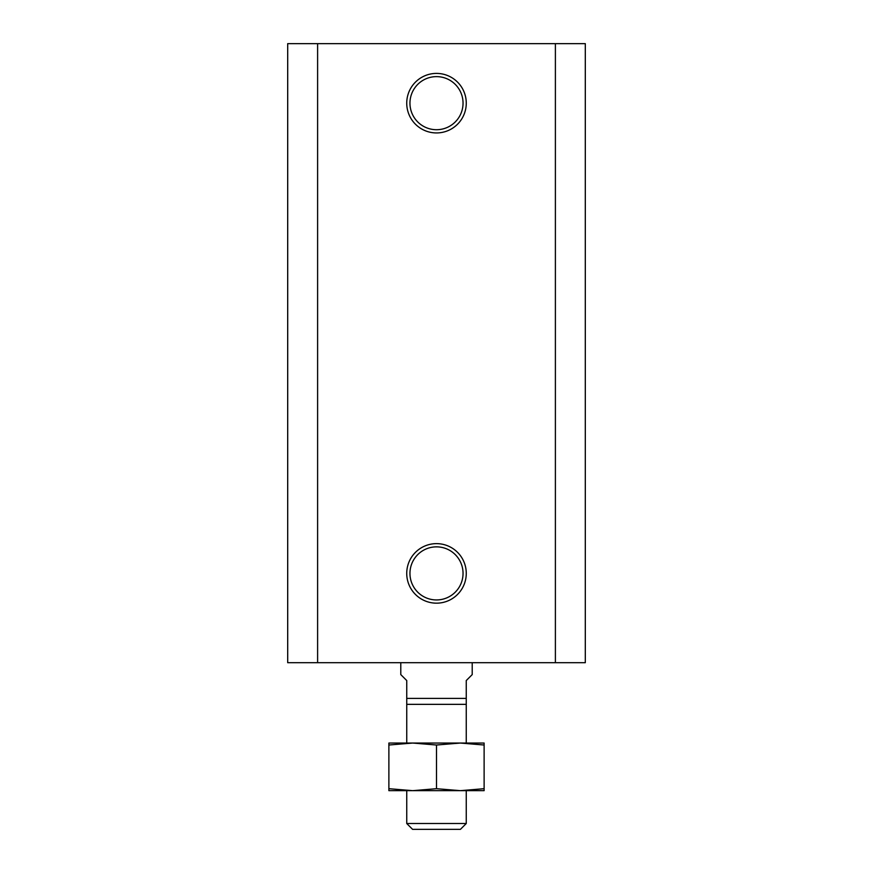 <?xml version="1.0" encoding="UTF-8"?>
<svg xmlns="http://www.w3.org/2000/svg" width="873" height="873" viewBox="0 0 873 873"><rect width="100%" height="100%" fill="white"/><g stroke="black" fill="none" stroke-linecap="round" stroke-linejoin="round"><path stroke-width="1.31" d="M317.608 662.683L287.697 662.683L287.697 43.65L585.303 43.65L585.303 662.683L317.608 662.683L317.608 43.65M436.5 543.639A29.758 29.758 0 0 1 462.275 588.282A29.758 29.758 0 0 1 410.725 588.282A29.758 29.758 0 0 1 436.5 543.639M436.5 73.408A29.758 29.758 0 0 1 462.275 118.051A29.758 29.758 0 0 1 410.725 118.051A29.758 29.758 0 0 1 436.5 73.408M555.392 662.683L555.392 43.65M436.5 76.628A26.539 26.539 0 0 1 459.482 116.447A26.539 26.539 0 0 1 413.518 116.447A26.539 26.539 0 0 1 436.5 76.628M436.5 546.858A26.539 26.539 0 0 1 459.482 586.678A26.539 26.539 0 0 1 413.518 586.678A26.539 26.539 0 0 1 436.5 546.858M466.258 704.347L466.258 698.4L406.742 698.4L406.742 704.347L466.258 704.347L466.258 743.043L412.689 743.043L436.5 745.018L460.311 743.043L484.122 745.018L484.122 788.69L460.311 790.665L436.5 788.69L412.689 790.665L388.878 788.69L388.878 745.018L412.689 743.043L388.878 743.043L388.878 745.018M400.783 662.683L400.783 674.589L406.742 680.547L406.742 698.4M472.217 662.683L472.217 674.589L466.258 680.547L466.258 698.4M406.742 823.512L412.58 829.35L460.42 829.35L466.258 823.512L406.742 823.512L406.742 790.665M466.258 823.512L466.258 790.665L388.878 790.665L388.878 788.69M436.5 788.69L436.5 745.018M460.311 790.665L484.122 790.665L484.122 788.69M460.311 743.043L484.122 743.043L484.122 745.018M412.689 743.043L406.742 743.043L406.742 704.347"/></g></svg>
